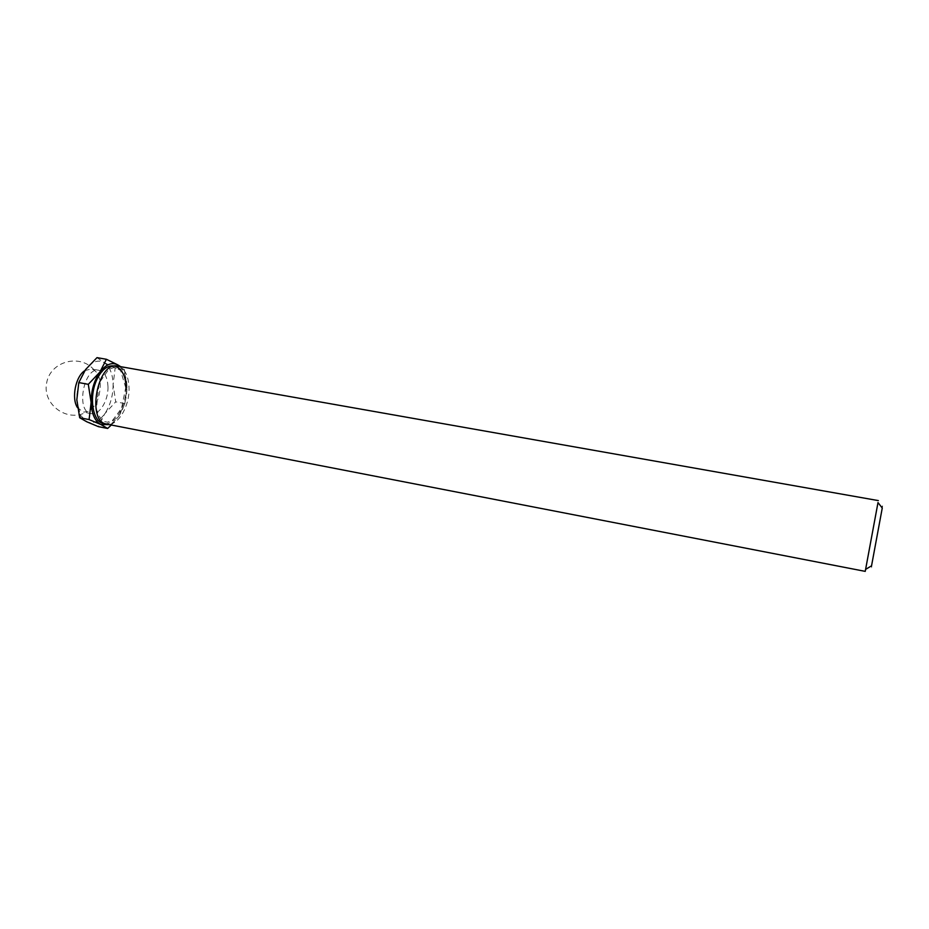 <?xml version="1.0" encoding="UTF-8"?>
<svg xmlns="http://www.w3.org/2000/svg" width="929" height="929" viewBox="0 0 929 929"><rect width="100%" height="100%" fill="white"/><g stroke="black" fill="none" stroke-linecap="round" stroke-linejoin="round"><path stroke-width="0.7" stroke-dasharray="4.64 3.48" d="M120.096 366.572L122.86 370.044C125.473 374.503 126.843 380.182 126.971 387.079C126.901 398.216 124.138 407.97 118.68 416.355L124.858 403.546L126.971 387.079L124.393 369.603L120.735 366.688M111.317 425.006L118.68 416.355L113.152 422.37L109.332 424.623M882.213 507.977L871.472 565.866M877.998 502.589L865.607 569.396M117.53 366.119C124.695 368.174 128.527 375.502 129.05 388.078C129.665 406.635 117.484 426.759 106.777 424.135M124.393 369.603L115.173 367.965L113.117 384.548L115.719 401.839L104.803 413.695L98.428 426.655M96.999 357.63L103.839 362.449L115.173 367.965M124.858 403.546L115.719 401.839M84.806 370.648L91.356 368.929L94.282 370.16C98.021 373.005 100.018 378.057 100.286 385.303C99.821 398.146 95.745 406.879 88.069 411.501L83.343 412.116L77.537 407.703M107.973 386.708C108.507 400.608 99.252 415.611 91.112 413.614C75.354 411.826 83.784 366.34 99.136 370.323C104.571 371.867 107.52 377.337 107.973 386.708M113.117 384.548C113.083 395.649 110.319 405.369 104.803 413.695C99.043 421.557 93.039 424.263 86.803 421.789L80.393 415.17L76.828 399.784C76.793 388.136 79.708 378.068 85.573 369.568L89.695 365.027C94.665 360.905 99.38 360.057 103.839 362.449C109.645 366.223 112.734 373.586 113.117 384.548M125.961 387.509C126.507 405.021 115.672 424.298 105.232 423.682M113.152 422.37L112.444 423.868M122.86 370.044L122.709 368.128M125.717 387.66L120.538 370.427L115.556 367.652C114.952 367.187 112.676 367.779 108.728 369.44L99.124 383.073L96.372 409.132C99.449 417.144 101.865 421.243 103.642 421.418L107.509 422.196L112.583 420.303L121.513 408.446L125.717 387.66M94.282 370.16C80.312 353.148 50.201 361.253 46.647 382.98C42.177 404.533 67.376 422.892 86.525 412.023M99.136 370.323L91.356 368.929M91.112 413.614L83.343 412.116M80.393 415.17L80.428 418.271M89.695 365.027L89.997 364.261"/><path stroke-width="1.39" d="M109.332 424.623L100.889 424.541L107.659 428.455L111.317 425.006M120.735 366.688L117.89 364.923L120.096 366.572M91.123 402.489L89.103 419.571L100.889 424.541C94.909 421.255 91.657 413.904 91.123 402.489C91.123 390.795 94.038 380.669 99.844 372.134C105.894 364.296 111.91 361.892 117.89 364.923L106.405 359.279L99.844 372.134L88.301 384.327L91.123 402.489M871.472 565.866C871.077 568.118 871.1 568.107 871.541 565.831L882.26 508.035C882.666 505.748 882.643 505.736 882.213 507.977M871.541 565.831L865.584 569.407L865.236 571.37L877.998 502.589M865.236 571.37L106.777 424.135C86.153 421.871 97.464 360.835 117.53 366.119L878.358 500.603M106.405 359.279L96.999 357.63L85.573 369.568L78.791 382.574L88.301 384.327M107.659 428.455L98.428 426.655L86.803 421.789L79.685 417.748L76.828 399.784L78.791 382.574M89.103 419.571L79.685 417.748M77.537 407.703C71.196 398.553 75.539 376.384 84.806 370.648M105.232 423.682C92.122 424.181 87.721 394.117 98.695 376.117C109.332 357.711 126.03 365.585 125.961 387.509M882.26 508.035L877.986 502.566"/></g></svg>
